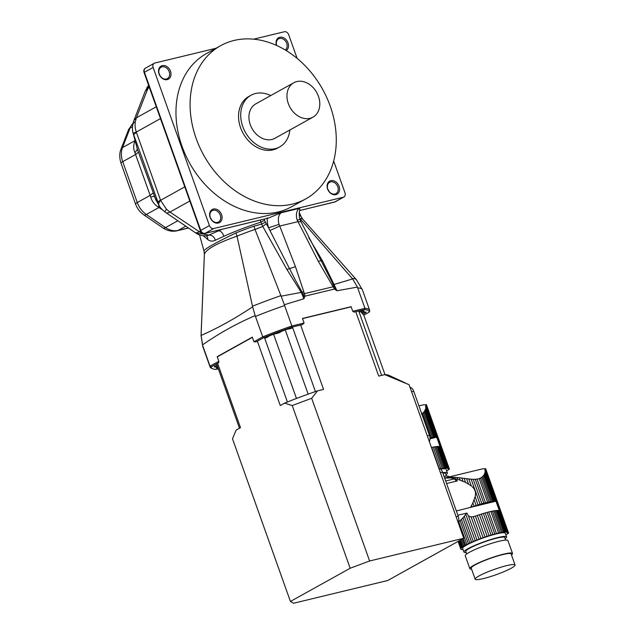 <?xml version="1.0" encoding="UTF-8"?>
<svg xmlns="http://www.w3.org/2000/svg" width="635" height="635" viewBox="0 0 635 635"><rect width="100%" height="100%" fill="white"/><g stroke="black" fill="none" stroke-linecap="round" stroke-linejoin="round"><path stroke-width="0.95" d="M363.815 315.158L369.102 312.222A83.693 11.097 160.4 0 0 364.53 309.61L354.132 312.118L352.75 311.285L351.115 306.689L302.466 318.437L304.101 323.032L302.3 324.644L291.894 327.152A83.693 11.097 160.4 0 0 263.66 337.693L256.159 341.86L253.929 341.757L262.747 336.86L255.167 315.619C236.903 323.413 219.337 333.177 202.478 344.908L202.748 345.718A84.677 11.224 160.4 0 0 202.811 346.551L210.098 366.998A84.677 11.224 -19.6 0 1 210.034 366.157L202.748 345.718M253.929 341.757L252.293 337.161L217.21 356.664L218.845 361.259L218.781 362.633L211.28 366.8A83.693 11.097 160.4 0 0 212.558 368.737A83.693 11.097 160.4 0 0 215.852 369.411L218.329 368.816M292.735 327.835A76.803 10.184 160.4 0 0 289.846 328.835A5.413 0.714 160.4 0 0 284.615 330.137A5.413 0.714 160.4 0 0 279.956 332.399A76.803 10.184 160.4 0 0 277.273 333.399A5.413 0.714 160.4 0 0 271.74 334.939A5.413 0.714 160.4 0 0 267.676 337.042A5.413 0.714 160.4 0 0 267.652 337.114L267.732 336.955M267.652 337.114A76.803 10.184 160.4 0 0 264.724 338.296M360.791 311.412L361.458 312.714A5.413 0.714 160.4 0 0 364.085 310.983A5.413 0.714 160.4 0 0 359.108 312.095M362.18 312.801L362.625 314.182A5.413 0.714 160.4 0 0 366.062 312.118A5.413 0.714 160.4 0 0 361.894 312.96A76.803 10.184 160.4 0 0 361.458 312.714M352.75 311.285L364.982 308.332L357.394 287.091L352.623 278.932L299.847 218.456M308.856 237.808L322.485 260.826L334.034 284.464L333.24 284.393L334.121 286.512L336.971 290.759L334.454 289.036L318.246 261.199L297.148 219.988A9.842 6.072 76.4 0 1 299.49 208.328L299.879 209.359C298.926 213.281 299.022 216.694 300.164 219.599L297.148 219.988M215.979 48.268L154.829 63.04A3.937 3.056 60.9 0 0 154.226 63.278A3.937 3.056 60.9 0 0 153.122 67.445L209.431 225.576A3.937 3.056 60.9 0 0 213.757 228.529L205.065 233.355L268.454 218.043L281.416 212.693A9.842 6.072 -103.6 0 0 279.075 224.353L295.473 266.7L304.451 293.751L304.911 296.172L303.927 298.744L303.141 293.989L295.426 280.154L268.549 227.782A17.724 10.938 76.4 0 1 267.272 218.361M284.329 304.736L281.138 296.196L301.236 292.394L303.927 298.744L284.329 304.736L284.599 305.546A84.677 11.224 160.4 0 0 255.468 316.42M263.66 337.693L262.747 336.86A84.677 11.224 -19.6 0 1 291.878 325.985L284.599 305.546M291.894 327.152L291.878 325.985L304.101 323.032M211.28 366.8L210.034 366.157L218.845 361.259M217.646 366.903A5.413 0.714 160.4 0 0 216.233 367.855A5.413 0.714 160.4 0 0 217.995 367.887M217.027 365.149A5.413 0.714 160.4 0 0 214.257 366.728A5.413 0.714 160.4 0 0 217.464 366.379M369.102 312.222L369.697 311.031A84.677 11.224 -19.6 0 0 369.633 310.19L362.355 289.743A84.677 11.224 160.4 0 0 357.695 287.885M364.53 309.61L364.982 308.332A84.677 11.224 -19.6 0 1 369.633 310.19M255.167 315.619L252.627 306.84L236.998 236.141C216.948 243.253 206.081 249.293 204.399 254.254L203.994 250.69C205.923 248.182 216.591 242.252 236.006 232.902A51.546 6.834 -19.6 0 1 253.905 226.219L261.683 224.076L260.89 222.147L264.485 220.377L268.549 227.782L279.075 224.353M252.5 306.237A82.574 10.946 -19.6 0 1 280.908 295.64L281.138 296.196M334.931 288.02L334.454 289.036L304.911 296.172L303.681 295.569M357.394 287.091L336.971 290.759L334.034 284.464L352.623 278.932M212.558 368.737L211.312 368.157A84.677 11.224 -19.6 0 1 210.098 366.998M202.478 344.908L201.073 335.486C218.043 327.97 235.228 318.421 252.627 306.84M201.097 334.812L204.399 254.254A52.356 6.945 160.4 0 0 204.383 254.397L201.073 335.042A82.574 10.946 -19.6 0 1 201.097 334.812L201.073 335.486M352.195 278.424A82.574 10.946 -19.6 0 1 356.425 279.717L302.887 219.321A52.356 6.945 160.4 0 0 300.204 218.496L299.712 217.892M303.832 291.806L301.236 292.394L286.885 269.43L262.779 226.473L255.008 229.418L253.905 226.219M280.908 295.64L255.008 229.418M255.008 229.41A52.356 6.945 160.4 0 0 236.998 236.133L236.006 232.902M334.121 286.512L303.141 293.989M322.485 260.826L321.096 260.612L333.24 284.393L331.97 285.012M320.127 258.889L321.096 260.612L318.246 261.199M286.885 269.43L295.473 266.7M266.097 223.869L262.779 226.473L261.683 224.076L265.287 222.298M300.164 219.599L300.99 221.702L297.823 221.686L279.694 226.068L269.978 230.497M260.247 220.059L260.89 222.147A51.427 6.818 160.4 0 0 223.917 236.276L215.4 240.228C212.598 241.562 210.058 241.34 207.78 239.554L203.47 235.831M213.757 228.529L343.297 197.239A3.937 3.056 60.9 0 0 343.9 197.001A3.937 3.056 60.9 0 0 345.003 192.834L333.669 161.004M267.295 217.908L268.224 218.13M207.78 239.554A5.905 4.651 124 0 0 206.462 235.942M148.868 86.019L136.382 117.816L135.311 121.849C134.779 124.96 135.104 128.365 136.295 132.056L160.591 200.303L166.418 209.193L169.942 212.066L202.716 233.966L196.207 233.283C197.477 234.228 199.501 235.013 202.271 235.648L207.066 235.902L218.583 230.807A57.317 7.596 -19.6 0 1 221.909 229.314M215.4 240.228C214.209 236.958 212.273 235.267 209.606 235.148L202.716 233.966M223.917 236.276A5.905 3.167 65.5 0 0 223.782 235.871C222.393 232.545 220.662 230.854 218.583 230.807L220.758 229.592M220.615 45.696L206.494 53.538A87.63 67.977 60.9 0 0 189.651 163.155A87.63 67.977 60.9 0 0 291.632 206.732L305.752 198.89A87.63 67.977 60.9 0 0 326.763 97.544A87.63 67.977 60.9 0 0 234.045 40.465A87.63 67.977 60.9 0 0 220.615 45.696A87.63 67.977 60.9 0 0 203.772 155.313A87.63 67.977 60.9 0 0 305.752 198.89M213.36 209.05A7.485 5.802 -119.1 0 1 222.052 218.337A7.485 5.802 -119.1 0 1 212.138 220.734A7.485 5.802 -119.1 0 1 213.36 209.05M330.859 180.673A7.485 5.802 -119.1 0 1 339.542 189.96A7.485 5.802 -119.1 0 1 329.628 192.349A7.485 5.802 -119.1 0 1 330.859 180.673M276.471 45.379A7.485 5.802 -119.1 0 1 279.789 37.251A7.485 5.802 -119.1 0 1 287.591 41.894A7.485 5.802 -119.1 0 1 286.25 50.57M162.29 65.627A7.485 5.802 -119.1 0 1 170.982 74.914A7.485 5.802 -119.1 0 1 161.068 77.311A7.485 5.802 -119.1 0 1 162.29 65.627M297.116 58.356L288.695 34.703A3.937 3.056 60.9 0 0 284.369 31.75L253.643 39.172M196.207 233.283L164.679 211.773C161.441 208.994 159.631 206.978 159.242 205.724L133.096 133.112L137.374 149.201L135.001 152.852C133.398 149.161 133.279 145.486 134.644 141.827L135.112 140.605M327.938 189.436A6.501 5.04 -119.1 0 1 328.978 191.318M330.644 181.896A6.501 5.04 60.9 0 0 329.644 182.285A6.501 5.04 60.9 0 0 328.398 190.413A6.501 5.04 60.9 0 0 335.955 193.643A6.501 5.04 60.9 0 0 337.518 186.126A6.501 5.04 60.9 0 0 330.644 181.896M162.076 66.85A6.501 5.04 60.9 0 0 161.084 67.239A6.501 5.04 60.9 0 0 159.829 75.367A6.501 5.04 60.9 0 0 167.394 78.597A6.501 5.04 60.9 0 0 168.95 71.088A6.501 5.04 60.9 0 0 162.076 66.85M285.274 49.974A6.501 5.04 60.9 0 0 286.322 42.442A6.501 5.04 60.9 0 0 279.567 38.473A6.501 5.04 60.9 0 0 278.574 38.862A6.501 5.04 60.9 0 0 276.669 45.474M213.146 210.272A6.501 5.04 60.9 0 0 212.153 210.661A6.501 5.04 60.9 0 0 210.899 218.789A6.501 5.04 60.9 0 0 218.464 222.02A6.501 5.04 60.9 0 0 220.02 214.503A6.501 5.04 60.9 0 0 213.146 210.272M210.439 217.813A6.501 5.04 -119.1 0 1 211.487 219.694M159.369 74.398A6.501 5.04 -119.1 0 1 160.417 76.271M162.481 209.899L157.734 206.685C154.249 204.383 151.924 201.192 150.757 197.096L135.001 152.852M159.25 205.74L157.734 206.685M136.406 132.429L133.596 134.707L137.374 149.201L155.892 199.985M166.418 209.193L164.727 211.733M160.449 199.946L157.647 202.232L154.091 196.151L150.757 197.096M184.777 186.865L160.591 200.303L158.298 203.883M160.48 118.61L136.295 132.056L133.104 133.136M135.287 141.502L134.644 141.827M135.311 121.849L133.144 122.825L133.374 123.682M148.717 85.574L145.359 90.876L149.352 87.368M270.716 95.575A29.535 22.916 60.9 0 0 255.54 93.504A29.535 22.916 60.9 0 0 251.008 95.266L248.833 96.472A29.535 22.916 60.9 0 0 243.157 133.421A29.535 22.916 60.9 0 0 277.535 148.106L279.71 146.899A29.535 22.916 60.9 0 0 289.854 130M293.815 82.74L255.794 103.87A19.693 15.272 60.9 0 0 252.008 128.5A19.693 15.272 60.9 0 0 274.923 138.295L312.944 117.165A19.693 15.272 60.9 0 0 317.667 94.393A19.693 15.272 60.9 0 0 296.831 81.566A19.693 15.272 60.9 0 0 293.815 82.74A19.693 15.272 60.9 0 0 290.028 107.371A19.693 15.272 60.9 0 0 312.944 117.165M251.008 95.266A29.535 22.916 60.9 0 0 245.332 132.215A29.535 22.916 60.9 0 0 279.71 146.899M425.799 408.44L436.07 437.293A24.606 3.262 -19.6 0 1 436.221 437.317L425.664 406.082L425.799 408.44L424.45 411.377L433.681 437.309A3.358 0.445 -19.6 0 0 434.61 437.237A24.606 3.262 -19.6 0 1 435.451 437.229A3.358 0.445 -19.6 0 1 435.451 437.229L425.506 409.305M425.061 410.408L434.61 437.237M424.45 411.377L423.593 412.377L432.522 437.451A24.606 3.262 -19.6 0 1 433.681 437.309M423.593 412.377L422.616 413.226L431.308 437.65A3.358 0.445 -19.6 0 0 432.522 437.451M429.966 437.904A24.606 3.262 -19.6 0 1 431.308 437.65M422.616 413.226L421.346 414.012M425.863 406.749L437.84 440.277M425.744 406.273L447.826 468.408A24.606 3.262 -19.6 0 1 447.929 468.582A24.606 3.262 -19.6 0 1 447.953 468.662A5.905 0.786 -19.6 0 1 447.953 468.662A5.905 0.786 -19.6 0 0 448.175 468.805L449.207 468.963A3.937 0.524 -19.6 0 1 449.358 469.043A3.937 0.524 -19.6 0 1 448.786 469.567A137.827 18.272 -19.6 0 1 446.643 470.805M436.61 437.539L437.094 438.277L436.61 437.539M436.07 437.293A3.358 0.445 -19.6 0 1 435.459 437.245M442.722 472.702A22.646 3 -19.6 0 1 447.397 472.916L446.087 469.233A22.646 3 160.4 0 0 440.634 469.162M447.397 472.916A22.646 3 -19.6 0 1 445.953 474.726M437.888 446.437L445.579 468.035A3.358 0.445 -19.6 0 1 444.651 468.106L436.959 446.5A3.358 0.445 160.4 0 0 437.888 446.437A24.606 3.262 160.4 0 1 438.729 446.429L446.421 468.035A3.358 0.445 -19.6 0 0 446.429 468.051A3.358 0.445 -19.6 0 0 447.04 468.09A24.606 3.262 -19.6 0 1 447.532 468.225A3.358 0.445 -19.6 0 0 447.492 468.336A3.358 0.445 -19.6 0 0 447.826 468.408M436.959 446.5A24.606 3.262 160.4 0 0 435.793 446.651L443.492 468.249A24.606 3.262 -19.6 0 1 444.651 468.106M443.492 468.249A3.358 0.445 -19.6 0 1 442.278 468.447L434.586 446.842A3.358 0.445 160.4 0 0 435.793 446.651M434.586 446.842A24.606 3.262 160.4 0 0 433.133 447.119L440.825 468.725A24.606 3.262 -19.6 0 1 442.278 468.447M440.825 468.725A3.358 0.445 -19.6 0 1 440.285 468.868M433.133 447.119A3.358 0.445 160.4 0 1 431.673 447.437L439.095 468.265M418.941 405.9L423.648 404.765L426.363 404.812L449.207 468.963M426.426 404.654L425.696 405.662L448.175 468.805M439.412 444.683L447.532 468.225M439.888 446.135L439.499 446.516A24.606 3.262 160.4 0 0 439.349 446.484L447.04 468.09M438.737 446.453A3.358 0.445 160.4 0 0 439.349 446.484M445.579 468.035A24.606 3.262 -19.6 0 1 446.421 468.035M446.437 476.099L445.54 473.575A20.677 2.738 160.4 0 0 442.889 473.17M444.032 476.377A22.646 3 -19.6 0 1 448.707 476.591L448.85 476.988M446.58 483.513L457.39 480.901A23.336 14.399 -103.6 0 0 454.501 478.861L445.675 480.989M456.359 510.977L471.543 507.095A24.606 3.262 -19.6 0 1 472.099 506.897L471.583 505.436L470.368 507.595M471.583 505.436L472.861 502.888L474.043 506.222A3.358 0.445 -19.6 0 1 472.099 506.897M483.679 475.377L484.291 474.408L493.839 501.237A3.358 0.445 -19.6 0 1 492.911 501.309L483.679 475.377L482.822 476.377L491.744 501.452A3.358 0.445 -19.6 0 1 490.537 501.65L481.838 477.226L480.568 478.012L489.085 501.928A3.358 0.445 -19.6 0 1 487.632 502.245L479.203 478.592L477.075 479.108L485.497 502.761A3.358 0.445 -19.6 0 1 483.814 503.206L475.297 479.29L473.21 479.314L481.909 503.738A3.358 0.445 -19.6 0 1 480.084 504.269L471.154 479.195L468.82 478.965L471.281 485.886C474.988 488.752 476.266 492.355 475.131 496.697L472.861 502.888M471.281 485.886L465.534 482.33L457.74 479.306L450.644 477.909L444.651 478.115M474.139 499.888L476.139 505.516A3.358 0.445 -19.6 0 0 478.052 504.896A24.606 3.262 -19.6 0 1 480.084 504.269M475.131 496.697L478.052 504.896M491.744 501.452A24.606 3.262 -19.6 0 1 492.911 501.309M481.838 477.226L482.822 476.377M489.085 501.928A24.606 3.262 -19.6 0 1 490.537 501.65M479.203 478.592L480.568 478.012M485.497 502.761A24.606 3.262 -19.6 0 1 487.632 502.245M475.297 479.29L477.075 479.108M481.909 503.738A24.606 3.262 -19.6 0 1 483.814 503.206M471.154 479.195L473.21 479.314M474.043 506.222A24.606 3.262 -19.6 0 1 476.139 505.516M485.092 470.749L497.07 504.277M484.973 470.273L507.047 532.408A24.606 3.262 -19.6 0 1 507.159 532.582A24.606 3.262 -19.6 0 1 507.175 532.662A5.905 0.786 -19.6 0 0 507.182 532.686A5.905 0.786 -19.6 0 0 507.397 532.805L508.437 532.963A3.937 0.524 -19.6 0 1 508.579 533.043A3.937 0.524 -19.6 0 1 508.008 533.567A137.827 18.272 -19.6 0 1 505.873 534.805M495.832 501.539L485.14 471.511L485.029 472.44L495.3 501.293A24.606 3.262 -19.6 0 1 495.451 501.325L495.832 501.539M484.735 473.305L494.681 501.237A3.358 0.445 -19.6 0 1 494.681 501.237A3.358 0.445 -19.6 0 0 495.3 501.293M484.291 474.408L485.029 472.44M493.839 501.237A24.606 3.262 -19.6 0 1 494.681 501.237M481.33 514.088L489.021 535.694A3.358 0.445 -19.6 0 1 487.108 536.313L479.417 514.707A3.358 0.445 160.4 0 0 481.33 514.088A24.606 3.262 160.4 0 1 483.362 513.461L491.053 535.067A3.358 0.445 -19.6 0 0 492.879 534.535A24.606 3.262 -19.6 0 1 494.784 534.003A3.358 0.445 -19.6 0 0 496.459 533.559A24.606 3.262 -19.6 0 1 498.594 533.043A3.358 0.445 -19.6 0 0 500.055 532.725A24.606 3.262 -19.6 0 1 501.507 532.447A3.358 0.445 -19.6 0 0 502.714 532.249A24.606 3.262 -19.6 0 1 503.88 532.106A3.358 0.445 -19.6 0 0 504.809 532.035A24.606 3.262 -19.6 0 1 505.65 532.035A3.358 0.445 -19.6 0 1 505.65 532.035A3.358 0.445 -19.6 0 0 506.27 532.09A24.606 3.262 -19.6 0 1 506.762 532.225A3.358 0.445 -19.6 0 0 506.722 532.336A3.358 0.445 -19.6 0 0 507.047 532.408M462.931 481.147L461.828 478.044L466.59 478.687L468.455 483.926M464.121 478.353L465.534 482.33M477.314 515.414L485.013 537.019A3.358 0.445 -19.6 0 1 483.068 537.694L475.377 516.088A3.358 0.445 160.4 0 0 477.314 515.414A24.606 3.262 160.4 0 1 479.417 514.707M461.828 478.044L459.351 477.742L460.184 480.092M459.351 477.742L457.097 477.512L457.74 479.306M457.097 477.512L454.723 477.337L455.192 478.647M454.723 477.337L452.604 477.25L452.945 478.211M452.604 477.25L450.406 477.258L450.644 477.909M450.406 477.258L448.5 477.369L448.651 477.798M448.5 477.369L446.667 477.845M446.58 477.599L444.992 478.052M463.28 538.512L465.63 545.116A24.606 3.262 -19.6 0 0 464.709 545.632A3.358 0.445 -19.6 0 1 463.693 546.235L461.335 539.599M462.359 539.028L464.709 545.632M460.367 540.131L462.756 546.838A24.606 3.262 -19.6 0 1 463.693 546.235M459.621 540.552L462.05 547.362A24.606 3.262 -19.6 0 0 461.447 547.87A3.358 0.445 -19.6 0 1 461.47 547.894A3.358 0.445 -19.6 0 1 461.066 548.291L458.526 541.155M458.97 540.909L461.447 547.87M458.208 541.33L460.827 548.68A24.606 3.262 -19.6 0 1 461.066 548.291M460.804 549.084L458.073 541.409L460.78 548.989A24.606 3.262 -19.6 0 0 460.804 549.084A24.606 3.262 -19.6 0 0 460.907 549.259A3.358 0.445 -19.6 0 1 461.24 549.331A3.358 0.445 -19.6 0 1 461.2 549.442L461.137 549.267M462.296 549.6L462.312 549.632A3.358 0.445 -19.6 0 0 461.693 549.577A24.606 3.262 -19.6 0 1 461.2 549.442M463.074 549.632A24.606 3.262 -19.6 0 1 462.312 549.632A3.358 0.445 -19.6 0 1 462.312 549.632M506.619 536.916L505.309 533.233A22.646 3 160.4 0 0 482.973 538.004A22.646 3 160.4 0 0 462.645 548.426L463.955 552.109A22.646 3 -19.6 0 1 467.963 548.696A22.646 3 -19.6 0 1 491.371 539.337A22.646 3 -19.6 0 1 506.619 536.916A22.646 3 -19.6 0 1 505.174 538.726M466.217 552.601A22.646 3 -19.6 0 1 463.955 552.109M503.88 532.106L496.181 510.5A3.358 0.445 160.4 0 0 497.11 510.437L504.809 532.035M496.181 510.5A24.606 3.262 160.4 0 0 495.022 510.651L502.714 532.249M495.022 510.651A3.358 0.445 160.4 0 1 493.808 510.842L501.507 532.447M493.808 510.842A24.606 3.262 160.4 0 0 492.363 511.119L500.055 532.725M492.363 511.119A3.358 0.445 160.4 0 1 490.903 511.437L498.594 533.043M490.903 511.437A24.606 3.262 160.4 0 0 488.767 511.953L496.459 533.559M488.767 511.953A3.358 0.445 160.4 0 1 487.093 512.397L494.784 534.003M487.093 512.397A24.606 3.262 160.4 0 0 485.18 512.929L492.879 534.535M483.362 513.461A3.358 0.445 160.4 0 0 485.18 512.929M489.021 535.694A24.606 3.262 -19.6 0 1 491.053 535.067M466.59 478.687L468.82 478.965M485.013 537.019A24.606 3.262 -19.6 0 1 487.108 536.313M475.377 516.088A24.606 3.262 160.4 0 0 474.813 516.287L473.234 516.739L480.973 538.456A24.606 3.262 -19.6 0 1 483.068 537.694M473.615 516.652L471.122 516.898L479.052 539.171A3.358 0.445 -19.6 0 0 480.973 538.456M471.122 516.898L468.495 516.025L477.02 539.964A24.606 3.262 -19.6 0 1 479.052 539.171M477.02 539.964A3.358 0.445 -19.6 0 1 475.194 540.695L465.82 514.374L466.908 513.072L457.875 515.255M468.495 516.025L466.908 513.072M465.82 514.374L464.296 516.271L473.281 541.496A24.606 3.262 -19.6 0 1 475.194 540.695M473.281 541.496A3.358 0.445 -19.6 0 1 471.599 542.226L462.915 517.85L464.296 516.271M462.915 517.85L461.447 519.366L469.868 543.012A24.606 3.262 -19.6 0 1 471.599 542.226M469.868 543.012A3.358 0.445 -19.6 0 1 468.376 543.719L460.137 520.573L461.447 519.366M460.137 520.573L458.772 521.676L466.884 544.457A24.606 3.262 -19.6 0 1 468.376 543.719M466.884 544.457A3.358 0.445 -19.6 0 1 465.63 545.116M458.272 522.097L458.772 521.676M462.756 546.838A3.358 0.445 -19.6 0 1 462.05 547.362M482.87 468.773L485.592 468.813L508.437 532.963M485.656 468.654L484.918 469.662L507.397 532.805M498.634 508.683L506.762 532.225M499.118 510.135L498.721 510.516A24.606 3.262 160.4 0 0 498.57 510.484L506.27 532.09M497.11 510.437A24.606 3.262 160.4 0 1 497.951 510.429L505.65 532.035M497.967 510.461A3.358 0.445 160.4 0 0 498.57 510.484M505.666 540.099L504.769 537.575A20.677 2.738 160.4 0 0 490.839 539.782A20.677 2.738 160.4 0 0 469.471 548.33A20.677 2.738 160.4 0 0 465.812 551.45L466.709 553.974M471.599 569.166A22.646 3 -19.6 0 1 469.844 568.658L465.264 555.784A22.646 3 -19.6 0 1 469.273 552.371A22.646 3 -19.6 0 1 492.681 543.012A22.646 3 -19.6 0 1 507.929 540.591L512.516 553.466A22.646 3 -19.6 0 1 511.485 554.966M478.917 576.001A21.169 2.81 160.4 0 0 475.17 579.191A21.169 2.81 160.4 0 0 496.054 574.739A21.169 2.81 160.4 0 0 515.048 564.991A21.169 2.81 160.4 0 0 500.793 567.253A21.169 2.81 160.4 0 0 478.917 576.001M515.048 564.991L511.127 553.958A21.169 2.81 160.4 0 0 496.864 556.22A21.169 2.81 160.4 0 0 474.988 564.967A21.169 2.81 160.4 0 0 471.241 568.158L475.17 579.191M469.844 568.658A22.646 3 -19.6 0 1 473.861 565.245A22.646 3 -19.6 0 1 497.261 555.887A22.646 3 -19.6 0 1 512.516 553.466M454.501 478.861A4.921 3.04 -103.6 0 0 457.39 480.901M217.583 363.299L240.498 427.657L236.164 430.062L232.481 438.745L290.425 601.448L293.568 603.25L387.715 580.509L463.764 538.25L409.091 384.707L384.723 374.626L378.714 376.079L355.791 311.721M290.425 601.448L350.171 568.246L292.235 405.535L284.607 403.138L280.273 405.551L257.358 341.193M217.281 356.862L252.365 337.36M302.522 318.595L351.171 306.848M463.764 538.25L369.618 560.991L311.674 398.28L317.54 390.85L323.548 389.398L300.633 325.041M405.44 383L388.914 375.333A81.724 10.835 160.4 0 0 384.723 374.626M317.54 390.85A81.724 10.835 160.4 0 0 284.607 403.138M311.674 398.28L292.235 405.535M369.618 560.991L350.171 568.246M363.363 313.873L384.993 374.634M358.727 311.015L381.643 375.372M292.441 327.025L315.428 391.573M264.398 337.391L287.409 402.011M216.567 363.863L239.482 428.22M410.012 387.302A5.905 3.643 76.4 0 1 413.726 391.263L429.443 435.396A5.905 3.643 76.4 0 1 429.308 441.5M438.817 468.209A5.905 3.643 76.4 0 1 442.539 472.17L458.248 516.303A5.905 3.643 76.4 0 1 458.121 522.399M299.331 215.614A51.546 6.834 -19.6 0 1 301.125 216.567L302.887 219.321M281.416 212.693L299.49 208.328M204.383 254.397L204.01 251.15A51.546 6.834 -19.6 0 1 203.994 250.69M264.271 219.083L264.485 220.377M299.537 210.534L334.605 202.065L343.297 197.239M334.208 202.16A1.968 1.214 -103.6 0 0 334.415 202.144A1.968 1.214 -103.6 0 0 334.605 202.065A3.937 3.056 60.9 0 0 335.209 201.835L343.9 197.001M204.486 233.426A1.968 1.214 -103.6 0 0 204.867 233.434A1.968 1.214 -103.6 0 0 205.065 233.355A3.937 3.056 60.9 0 1 200.739 230.41L209.431 225.576M185.714 226.163L178.094 230.402L188.309 227.933M160.02 206.954L146.32 214.479L165.529 227.584L177.808 220.758M143.78 214.82C139.922 212.122 137.176 208.518 135.533 204.025A9.842 1.302 -19.6 0 1 137.279 202.541A19.693 15.272 60.9 0 0 146.32 214.479A9.842 3.373 124.3 0 1 143.78 214.82L162.989 227.933A9.842 3.373 124.3 0 0 165.529 227.584A19.693 15.272 60.9 0 0 178.094 230.402A9.842 6.072 76.4 0 1 177.133 230.775L188.468 228.036M194.54 232.1C195.429 233.093 196.913 233.029 198.993 231.894L200.525 231.037M268.232 218.13L204.867 233.434C202.208 233.362 200.716 232.45 200.39 230.703L200.739 230.41L144.431 72.279L153.122 67.445M145.534 68.104A3.937 3.056 60.9 0 0 144.431 72.279L144.082 72.573C143.446 70.493 143.931 69.009 145.534 68.104L154.226 63.278M189.825 201.017L169.942 212.066C167.87 213.193 166.386 213.257 165.497 212.273M138.462 152.209L135.652 154.488L122.73 161.671L137.279 202.541L150.201 195.358L153.011 193.072M133.048 123.182L128.532 129.699A9.842 5.223 21.1 0 1 130.08 128.032L122.507 147.606A19.693 15.272 60.9 0 0 122.73 161.671A9.842 1.302 -19.6 0 0 120.983 163.155L135.533 204.025M132.993 123.396A19.693 15.272 60.9 0 0 130.08 128.032L132.485 126.69M128.532 129.699L120.968 149.273A9.842 5.223 21.1 0 1 122.507 147.606L135.057 140.629M133.096 133.112C132.191 130.135 132.207 126.706 133.144 122.825L133.914 120.483L136.382 117.816L156.258 106.767M429.982 438.825L436.221 437.317M471.543 507.095L495.451 501.325M285.266 329.906L308.142 394.137M273.606 334.288L296.458 398.462M427.315 435.912L429.443 435.396M411.607 391.779L413.726 391.263M456.128 516.811L458.248 516.303M440.412 472.686L442.539 472.17M356.425 279.717L362.355 289.743M201.073 335.042L202.811 346.551M320.246 259.112L300.99 221.702M299.276 212.368L301.125 216.567M199.541 234.894L204.01 251.15M335.209 201.835L299.537 210.566M162.989 227.933C167.37 230.894 172.085 231.846 177.133 230.775M200.39 230.703L144.082 72.573M159.242 205.732L155.805 199.834M120.983 163.155C118.578 155.424 120.38 150.566 120.968 149.273M148.63 85.344L146.741 87.979M133.914 120.483L145.359 90.876M426.418 404.63L449.358 469.043M439.682 445.421L447.929 468.582M485.648 468.638L508.579 533.043M484.878 470.043L485.037 470.495M498.912 509.421L507.159 532.582M482.87 468.765L444.96 477.925"/></g></svg>

